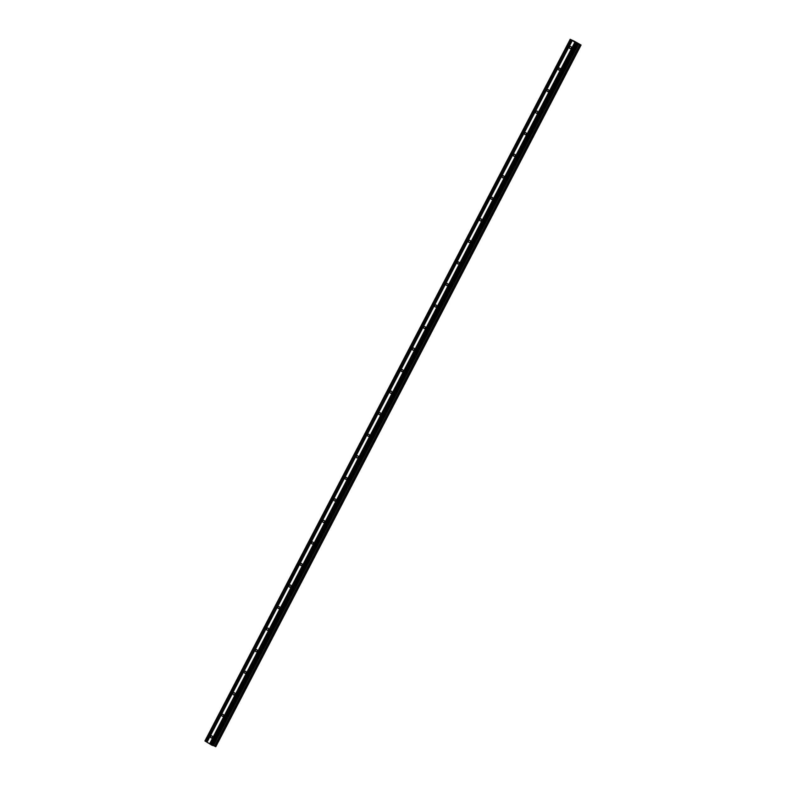 <?xml version="1.0" encoding="UTF-8"?>
<svg xmlns="http://www.w3.org/2000/svg" width="786" height="786" viewBox="0 0 786 786"><rect width="100%" height="100%" fill="white"/><g stroke="black" fill="none" stroke-linecap="round" stroke-linejoin="round"><path stroke-width="1.18" d="M571.176 48.025A1.179 0.943 111.1 0 1 569.555 47.042A1.179 0.943 111.1 0 1 571.176 48.025M559.956 69.571A1.179 0.943 111.1 0 1 558.345 68.588A1.179 0.943 111.1 0 1 559.956 69.571M548.746 91.107A1.179 0.943 111.1 0 1 547.135 90.135A1.179 0.943 111.1 0 1 548.746 91.107M537.536 112.653A1.179 0.943 111.1 0 1 535.914 111.671A1.179 0.943 111.1 0 1 537.536 112.653M526.315 134.19A1.179 0.943 111.1 0 1 524.704 133.217A1.179 0.943 111.1 0 1 526.315 134.19M515.105 155.736A1.179 0.943 111.1 0 1 513.494 154.754A1.179 0.943 111.1 0 1 515.105 155.736M503.895 177.272A1.179 0.943 111.1 0 1 502.274 176.3A1.179 0.943 111.1 0 1 503.895 177.272M492.675 198.819A1.179 0.943 111.1 0 1 491.063 197.836A1.179 0.943 111.1 0 1 492.675 198.819M481.464 220.355A1.179 0.943 111.1 0 1 479.843 219.382A1.179 0.943 111.1 0 1 481.464 220.355M470.254 241.901A1.179 0.943 111.1 0 1 468.633 240.919A1.179 0.943 111.1 0 1 470.254 241.901M459.034 263.448A1.179 0.943 111.1 0 1 457.423 262.465A1.179 0.943 111.1 0 1 459.034 263.448M447.824 284.984A1.179 0.943 111.1 0 1 446.202 284.011A1.179 0.943 111.1 0 1 447.824 284.984M436.603 306.53A1.179 0.943 111.1 0 1 434.992 305.548A1.179 0.943 111.1 0 1 436.603 306.53M425.393 328.067A1.179 0.943 111.1 0 1 423.782 327.094A1.179 0.943 111.1 0 1 425.393 328.067M414.183 349.613A1.179 0.943 111.1 0 1 412.562 348.63A1.179 0.943 111.1 0 1 414.183 349.613M402.963 371.149A1.179 0.943 111.1 0 1 401.351 370.177A1.179 0.943 111.1 0 1 402.963 371.149M391.752 392.695A1.179 0.943 111.1 0 1 390.131 391.713A1.179 0.943 111.1 0 1 391.752 392.695M380.542 414.232A1.179 0.943 111.1 0 1 378.921 413.259A1.179 0.943 111.1 0 1 380.542 414.232M369.322 435.778A1.179 0.943 111.1 0 1 367.71 434.796A1.179 0.943 111.1 0 1 369.322 435.778M358.111 457.324A1.179 0.943 111.1 0 1 356.49 456.342A1.179 0.943 111.1 0 1 358.111 457.324M346.891 478.861A1.179 0.943 111.1 0 1 345.28 477.888A1.179 0.943 111.1 0 1 346.891 478.861M335.681 500.407A1.179 0.943 111.1 0 1 334.07 499.424A1.179 0.943 111.1 0 1 335.681 500.407M324.471 521.943A1.179 0.943 111.1 0 1 322.85 520.971A1.179 0.943 111.1 0 1 324.471 521.943M313.25 543.49A1.179 0.943 111.1 0 1 311.639 542.507A1.179 0.943 111.1 0 1 313.25 543.49M302.04 565.026A1.179 0.943 111.1 0 1 300.429 564.053A1.179 0.943 111.1 0 1 302.04 565.026M290.83 586.572A1.179 0.943 111.1 0 1 289.209 585.59A1.179 0.943 111.1 0 1 290.83 586.572M279.61 608.109A1.179 0.943 111.1 0 1 277.998 607.136A1.179 0.943 111.1 0 1 279.61 608.109M268.399 629.655A1.179 0.943 111.1 0 1 266.778 628.672A1.179 0.943 111.1 0 1 268.399 629.655M257.189 651.191A1.179 0.943 111.1 0 1 255.568 650.218A1.179 0.943 111.1 0 1 257.189 651.191M245.969 672.737A1.179 0.943 111.1 0 1 244.358 671.755A1.179 0.943 111.1 0 1 245.969 672.737M234.759 694.284A1.179 0.943 111.1 0 1 233.137 693.301A1.179 0.943 111.1 0 1 234.759 694.284M223.538 715.82A1.179 0.943 111.1 0 1 221.927 714.847A1.179 0.943 111.1 0 1 223.538 715.82M212.328 737.366A1.179 0.943 111.1 0 1 210.717 736.384A1.179 0.943 111.1 0 1 212.328 737.366M576.354 42.415L574.841 41.697M575.45 42.061L574.713 41.629M577.248 42.994L576.6 42.621M577.366 43.033L575.814 42.297M576.649 42.788L576.02 42.415M573.79 40.931L581.051 45.048L576.895 43.397L570.243 39.369L573.78 40.96M570.204 39.3L204.95 740.952L211.64 745.04L212.868 745.57L578.123 43.918M212.986 745.334L215.796 746.7L581.051 45.048M574.88 42.169L209.626 743.821M572.267 40.587L207.013 742.239M575.165 42.316L209.911 743.969M575.961 42.798L210.707 744.45M575.991 42.847L210.736 744.489M576.895 43.397L211.64 745.04M577.337 43.613L212.082 745.266M578.437 43.761L213.183 745.413M578.692 43.898L213.438 745.541M579.803 44.458L214.549 746.111M580.736 44.93L215.482 746.582M570.243 39.369L204.989 741.011M571.157 39.919L205.903 741.562M571.442 40.066L206.187 741.709M572.237 40.548L206.983 742.19"/></g></svg>
